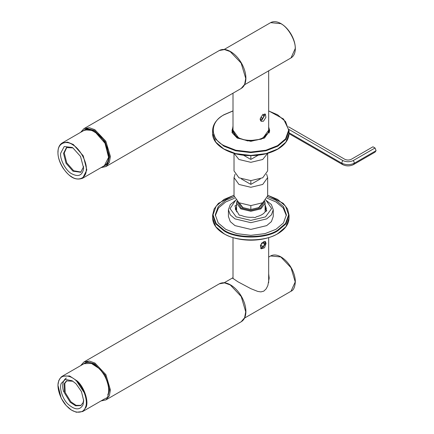 <?xml version="1.0" encoding="UTF-8"?>
<svg xmlns="http://www.w3.org/2000/svg" width="434" height="434" viewBox="0 0 434 434"><rect width="100%" height="100%" fill="white"/><g stroke="black" fill="none" stroke-linecap="round" stroke-linejoin="round"><path stroke-width="0.65" d="M250.841 155.605L250.841 159.349M250.841 180.631L250.841 184.304M250.841 205.591L250.841 209.481M258.214 155.188L251.129 159.278L250.548 159.278L243.463 155.188M267.604 153.354L262.727 159.484L250.841 162.327L238.95 159.484L234.072 153.354M267.653 153.343L267.653 170.925L262.727 177.788L250.841 180.631L238.95 177.788L234.024 170.925L234.024 153.343M260.254 178.965L251.129 184.238L250.548 184.238L241.423 178.965M235.044 174.251L234.024 177.582L234.024 195.886L238.95 202.749L250.841 205.591L262.727 202.749L267.653 195.886L267.653 177.582L266.633 174.251M234.024 177.582L238.95 184.445L250.841 187.287L262.727 184.445L267.653 177.582M260.112 119.301L262.255 115.238L265.375 114.039L265.896 117.343L263.449 121.227L261.165 121.336L260.112 119.301M235.651 210.143L236.573 208.754M265.103 208.754L266.178 210.463M266.178 209.801L265.103 208.494M236.573 208.494L235.532 209.752M264.398 201.62L260.492 208.114L250.841 210.425L241.185 208.114L237.279 201.62M236.893 201.305L236.573 203.041L240.751 208.862L250.841 211.277L260.926 208.862L265.103 203.041L264.783 201.305M238.819 202.673L242.335 207.447L250.841 209.481L259.342 207.447L262.858 202.673M266.069 243.355L264.539 247.765L261.165 248.823L260.395 245.373L263.449 241.841L265.375 241.526L266.069 243.355M243.121 207.864L239.237 202.884M262.44 202.884L258.555 207.864M233.009 127.922L232.467 130.477L236.899 137.383L247.63 140.92L261.36 139.173L268.928 132.327L269.21 130.477L268.668 127.922M232.467 130.477L232.467 132.978M269.21 132.978L269.21 130.477M265.103 208.309L266.178 209.568M236.573 204.913L234.93 205.933L235.499 207.164L235.499 209.579L236.573 208.309M244.548 84.76L291.002 57.939L295.223 48.608C295.863 40.747 287.943 27.022 280.809 23.653L270.621 22.644L224.166 49.46M268.668 273.762L269.178 278.075L267.849 285.545L266.194 288.822L263.807 291.143L260.867 291.898L257.693 291.404L250.841 288.664L237.87 281.758L232.499 278.075L233.009 277.776M264.474 113.936L264.745 115.194L261.854 120.207L260.438 120.598M262.89 114.185L263.932 115.666L262.89 118.346L260.812 119.545L260.178 118.645M260.753 117.109L262.89 118.346M262.63 114.912L263.932 115.666M264.843 241.391L265.424 243.669L262.565 248.112L260.639 248.378M261.838 242.942L263.888 242.15L264.621 243.979L263.297 246.599L261.246 247.385L260.514 245.563L261.838 242.942M260.736 245.118L263.297 246.599M262.429 242.714L264.621 243.979M101.957 167.079L107.545 163.726L109.406 156.473L105.017 141.744L94.433 130.607L87.261 128.627L81.581 131.784M109.406 156.072L108.375 161.768L105.12 165.609L103.194 166.368M84.435 129.782L94.493 130.639M85.167 129.847L85.813 129.175M106.335 164.719L105.429 164.947M108.375 159.663L109.341 157.694M93.402 130.086L91.216 129.94M66.831 380.694L64.823 383.406L65.192 392.526L70.905 401.819L76.08 405.313L81.077 405.372M72.901 381.22L66.462 380.889L64.102 383.824L64.471 392.938L70.183 402.231L75.614 405.817L80.729 405.595L83.089 402.66L83.659 399.855M83.002 404.841C79.965 410.352 75.044 410.19 68.257 404.352C62.713 399.481 58.894 387.909 61.308 383.309L65.36 379.397L72.153 380.764L76.053 383.797L81.467 391.604L83.681 400.728L83.002 404.841M66.831 147.381L64.248 152.969L66.749 162.848L73.688 170.768L81.077 172.054M72.901 147.902L66.462 147.571L63.527 153.386L66.033 163.265L72.966 171.186L80.729 172.282L83.659 166.537M60.651 153.283L64.221 146.518L72.153 147.446L72.874 147.886L80.518 156.424L83.659 168.229C82.493 175.515 78.418 177.316 71.436 173.627C65.708 170.502 59.778 159.316 60.651 153.283M289.044 133.656L342.697 164.632C346.272 166.303 349.847 166.303 353.422 164.632L375.036 152.15L376.077 150.674L375.036 147.989L372.958 146.79L351.345 159.267C349.153 160.292 346.967 160.292 344.775 159.267L288.501 126.777M289.049 132.777L341.656 163.151C345.925 165.142 350.195 165.142 354.464 163.151L376.077 150.674M289.006 129.473L342.697 160.471C346.272 162.142 349.847 162.142 353.422 160.471L375.036 147.989M266.178 211.19L266.178 209.627L266.747 210.859L265.19 211.759C263.492 214.06 260.65 215.703 256.662 216.685L255.1 217.58L252.973 217.255C248.671 217.559 244.787 216.957 241.32 215.448L239.194 215.123L235.353 208.396L235.499 207.164M266.183 209.606L265.103 207.327M236.573 207.327L235.499 208.504M266.178 209.627L266.324 208.396L265.103 204.913M236.487 205.038L236.487 207.447M265.939 200.15L271.624 208.591L265.537 216.881L250.841 220.396L236.139 216.881L230.053 208.591L235.738 200.15M236.139 199.911L230.264 204.588L228.42 209.731L230.264 214.868L234.989 218.877L250.841 222.669L266.688 218.877L271.413 214.868L273.257 209.731L271.413 204.588L265.537 199.911M228.42 209.731L228.42 216.468L230.264 221.606L234.989 225.62L250.841 229.407L266.688 225.62L271.413 221.606L273.257 216.468L273.257 209.731M234.083 196.694L225.691 200.286L218.204 206.649L215.275 214.803L218.204 222.957L225.691 229.32L236.714 233.644L250.841 235.337L264.962 233.644L275.986 229.32L283.473 222.957L286.402 214.803L283.473 206.649L275.986 200.286L267.594 196.694M286.369 215.633L283.196 207.951L275.986 201.951L267.154 198.224M234.523 198.224L225.691 201.951L218.481 207.951L215.307 215.633M236.573 207.468L235.77 208.206M233.009 126.012L232.033 132.603L237.219 138.072L250.841 141.327L264.458 138.072L269.688 130.542L268.668 127.01M237.219 138.072L231.989 130.542L233.009 127.01M232.082 131.621L232.472 130.26M269.205 130.26L269.595 131.621M238.228 137.421L233.009 130.14C233.091 133.075 234.859 135.565 238.315 137.611C241.809 139.569 245.975 140.567 250.825 140.611C255.729 140.567 259.933 139.553 263.443 137.562C266.845 135.522 268.586 133.048 268.668 130.14L263.449 137.421C257.774 141.348 243.903 141.348 238.228 137.421M268.668 257.085L270.621 255.957L280.809 256.966L291.002 267.724L295.223 281.926L291.002 291.257L244.548 318.073M76.726 381.285L84.825 393.622L85.514 396.508M81.207 131.996L86.968 128.453L94.433 130.439L105.099 141.641L109.547 156.49L107.567 164.036L101.589 167.296M100.986 167.643L105.874 166.585L109.335 162.484L110.415 156.484L105.831 141.213L94.862 129.69L89.192 127.683L83.968 128.638L80.61 132.343M83.968 128.638L219.278 50.518L224.503 49.563L230.172 51.57L241.141 63.093L245.725 78.364L244.646 84.364L241.185 88.465L105.874 166.585M245.725 311.802L244.624 317.726L241.185 321.778C244.271 319.869 245.845 316.462 245.904 311.552C245.85 306.621 244.353 301.559 241.418 296.362C238.445 291.306 234.87 287.509 230.693 284.981C226.342 282.474 222.533 282.095 219.278 283.836L224.552 282.887L230.28 284.948L241.217 296.541L245.725 311.802M100.986 400.956L105.874 399.898L109.319 395.851L110.415 389.927L105.907 374.661L94.97 363.068L89.241 361.007L83.968 361.956L219.278 283.836M81.207 365.314L87.012 361.766L94.536 363.817L105.169 375.084L109.547 389.922L107.54 397.392L101.589 400.609M67.379 406.663C60.592 400.701 55.91 386.526 58.867 380.884C60.635 374.07 70.568 374.396 76.932 381.486C83.719 387.448 88.4 401.624 85.444 407.26C83.675 414.079 73.742 413.748 67.379 406.663M86.003 407.363C89.019 401.607 84.245 387.144 77.317 381.063L69.559 375.942L62.252 376.256L61.064 377.124L58.758 380.613L57.923 385.142L61.232 398.271L66.082 405.416L71.42 410.07L76.335 412.246L82.634 411.557L86.003 407.363M84.012 363.697L91.319 363.377L99.077 368.499C106.004 374.585 110.778 389.048 107.762 394.799L107.871 394.674C113.675 382.164 94.14 356.531 84.012 363.697L62.252 376.256M73.037 144.994C80.051 148.819 87.315 162.522 86.247 169.911C86.442 178.124 78.207 181.759 71.274 176.524C64.259 172.699 56.995 158.99 58.058 151.602C57.868 143.394 66.104 139.759 73.037 144.994M82.634 178.238L86.822 169.933L83.247 155.822L73.341 144.506L67.574 142.119L62.252 142.943C59.642 144.533 58.205 147.354 57.939 151.412C57.76 156.837 59.458 162.397 63.044 168.099C68.203 175.076 73.888 181.298 82.634 178.238L104.393 165.679C106.981 164.101 108.419 161.302 108.701 157.282L107.442 148.569C105.543 142.9 102.495 138.12 98.29 134.225L90.603 129.761C88.091 129.11 85.894 129.316 84.012 130.379L89.333 129.554L95.1 131.941L105.006 143.258L108.581 157.368L104.393 165.679M353.422 164.632L354.464 163.151L353.422 160.471M342.697 164.632L341.656 163.151L342.697 160.471M267.653 195.257L277.57 199.369L285.534 206.134L288.643 214.803L285.534 223.472L277.57 230.237C265.537 238.559 236.139 238.559 224.107 230.237L216.143 223.472L213.034 214.803L216.143 206.134L224.107 199.369L234.024 195.257M234.024 195.164L218.443 203.329L214.114 208.976L212.627 215.134L215.774 223.895L223.819 230.736C235.982 239.15 265.695 239.15 277.858 230.736L285.908 223.895L289.049 215.134L287.563 208.982L283.234 203.329L267.653 195.164M223.819 233.563L215.774 226.727L212.627 217.966C212.796 224.08 216.501 229.309 223.732 233.649C231.273 237.93 240.317 240.111 250.863 240.197C261.301 240.105 270.268 237.957 277.771 233.752C285.116 229.396 288.876 224.134 289.049 217.966L285.908 226.727L277.858 233.563C265.695 241.977 235.982 241.977 223.819 233.563M212.627 133.368C212.145 145.363 230.449 155.887 250.814 155.605C261.36 155.518 270.404 153.338 277.944 149.057C285.176 144.717 288.881 139.488 289.049 133.368L285.908 142.13L277.858 148.971L266.015 153.614L250.841 155.432L235.662 153.614L223.819 148.971L215.774 142.13L212.627 133.368L212.627 130.542L215.774 139.303L223.819 146.139L235.662 150.788L250.841 152.6L266.015 150.788L277.858 146.139L285.908 139.303L289.049 130.542L283.538 119.019L268.668 110.871M268.668 110.963L277.57 114.777L285.534 121.542L288.643 130.211L285.534 138.875L277.57 145.64L265.852 150.24L250.841 152.036L235.825 150.24L224.107 145.64C209.687 138.696 209.687 121.721 224.107 114.777L233.009 110.963M268.668 130.14L268.668 70.731M233.009 93.185L233.009 130.14M265.103 203.041L265.103 211.879M236.573 203.041L236.573 211.879M268.668 237.637L268.668 282.724M233.009 237.637L233.009 278.699M270.621 22.644C273.534 21.071 276.968 21.38 280.923 23.577C284.905 25.915 288.317 29.501 291.16 34.335C293.889 39.163 295.283 43.867 295.342 48.445C295.288 53.019 293.845 56.187 291.002 57.939M224.166 282.778L232.624 277.896M270.621 255.957C273.534 254.384 276.968 254.698 280.923 256.895C284.905 259.234 288.317 262.82 291.16 267.648C293.861 272.427 295.256 277.087 295.342 281.633C294.963 287.14 293.514 290.346 291.002 291.257M66.342 378.014C62.664 380.602 61.769 385.251 63.657 391.962M109.406 156.473L109.406 156.142M241.185 88.465C244.32 86.512 245.894 83.03 245.899 78.006C245.801 73.124 244.299 68.133 241.407 63.028C238.374 57.879 234.729 54.049 230.476 51.538C226.206 49.145 222.474 48.803 219.278 50.518M105.874 399.898L241.185 321.778M83.968 361.956L80.61 365.661M82.634 411.557L104.393 398.992M62.252 142.943L84.012 130.379M212.627 215.134L212.627 217.966M289.049 217.966L289.049 215.134M289.049 133.368L289.049 130.542M233.009 110.871L223.906 114.755C216.561 119.111 212.801 124.374 212.627 130.542"/></g></svg>
